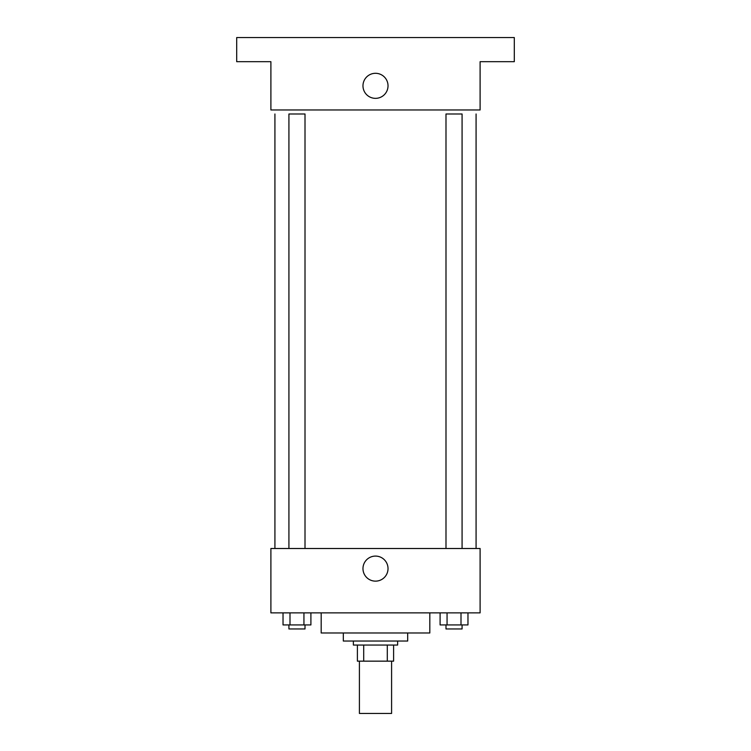 <?xml version="1.0" encoding="UTF-8"?>
<svg xmlns="http://www.w3.org/2000/svg" width="751" height="751" viewBox="0 0 751 751"><rect width="100%" height="100%" fill="white"/><g stroke="black" fill="none" stroke-linecap="round" stroke-linejoin="round"><path stroke-width="1.13" d="M359.41 661.152L359.41 713.45L391.59 713.45L391.59 661.152M387.3 645.053L387.3 661.152L357.392 661.152L357.392 645.053M387.3 661.152L393.608 661.152L393.608 645.053L393.608 661.152M397.626 641.035L397.626 645.053L353.374 645.053L353.374 641.035M363.7 645.053L363.7 661.152M407.69 632.99L407.69 641.035L343.31 641.035L343.31 632.99M429.816 612.872L429.816 632.99L321.184 632.99L321.184 612.872M480.105 612.872L270.895 612.872L270.895 548.502L480.105 548.502L480.105 612.872M388.023 568.61A12.523 12.523 0 0 1 369.239 579.462A12.523 12.523 0 0 1 369.239 557.768A12.523 12.523 0 0 1 388.023 568.61M476.078 113.992L476.078 548.502M445.991 548.502L445.991 113.992L462.081 113.992L462.081 548.502M288.919 548.502L288.919 113.992L305.009 113.992L305.009 548.502M480.105 109.965L270.895 109.965L270.895 61.685L236.696 61.685L236.696 37.55L514.304 37.55L514.304 61.685L480.105 61.685L480.105 109.965M388.023 85.83A12.523 12.523 0 0 1 369.239 96.672A12.523 12.523 0 0 1 369.239 74.978A12.523 12.523 0 0 1 388.023 85.83M467.967 612.872L467.967 624.935L440.095 624.935L440.095 612.872M461.001 612.872L461.001 624.935M447.061 612.872L447.061 624.935M462.081 624.935L462.081 628.962L445.991 628.962L445.991 624.935M310.905 612.872L310.905 624.935L283.033 624.935L283.033 612.872M303.939 612.872L303.939 624.935M289.999 612.872L289.999 624.935M305.009 624.935L305.009 628.962L288.919 628.962L288.919 624.935M274.922 113.992L274.922 548.502"/></g></svg>

